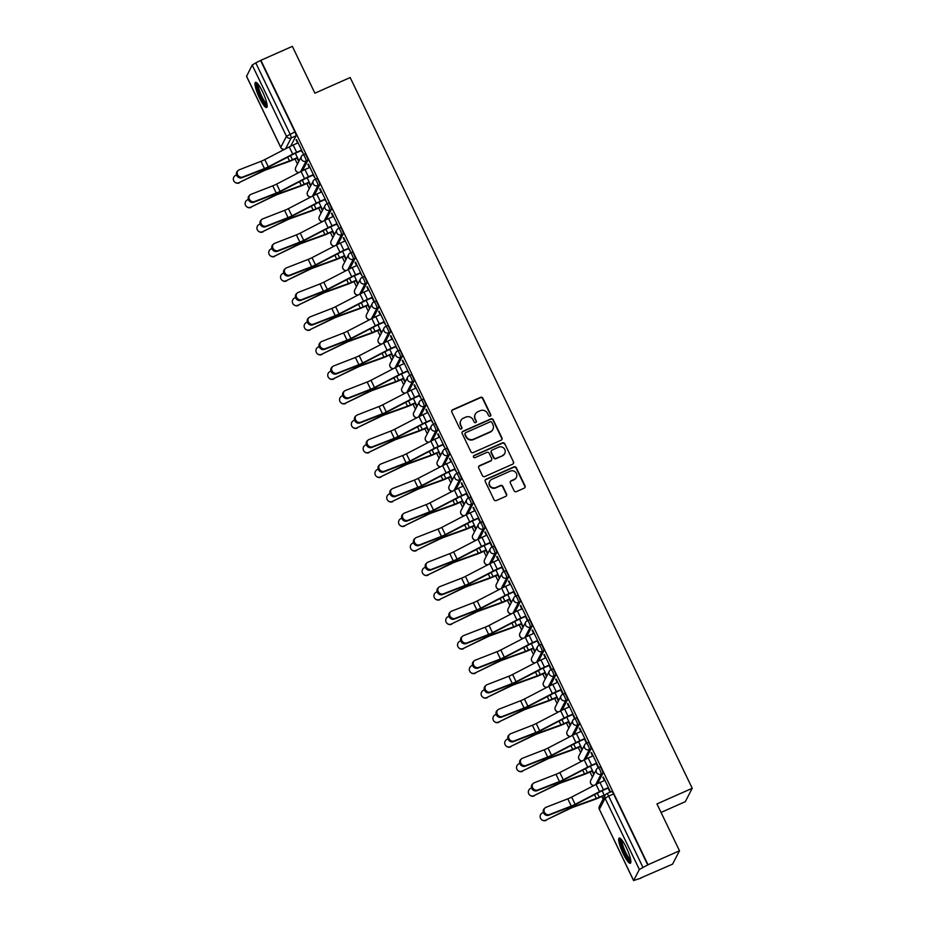 <?xml version="1.0" encoding="UTF-8"?>
<svg xmlns="http://www.w3.org/2000/svg" width="927" height="927" viewBox="0 0 927 927"><rect width="100%" height="100%" fill="white"/><g stroke="black" fill="none" stroke-linecap="round" stroke-linejoin="round"><path stroke-width="1.39" d="M490.163 416.165A1.217 1.17 27.4 0 0 490.731 414.601L482.84 398.216A1.738 1.68 27.4 0 0 480.545 397.359L452.596 409.757A1.738 1.68 27.4 0 0 451.785 411.994L459.676 428.378A1.217 1.17 27.4 0 0 461.843 428.459A1.217 1.17 27.4 0 0 461.855 427.417L460.823 425.296A5.539 5.365 27.4 0 1 463.419 418.158L465.748 417.127A5.539 5.365 27.4 0 1 473.094 419.85L474.114 421.97A1.217 1.17 27.4 0 0 476.281 422.052A1.217 1.17 27.4 0 0 476.293 421.009L475.273 418.888A5.539 5.365 27.4 0 1 477.857 411.75L480.186 410.719A5.539 5.365 27.4 0 1 487.532 413.442L488.552 415.574A1.217 1.17 27.4 0 0 490.163 416.165M490.603 415.829A1.217 1.17 27.4 0 0 490.522 414.995L482.643 398.598A1.738 1.68 27.4 0 0 480.348 397.753L452.399 410.151A1.738 1.68 27.4 0 0 451.716 410.707M461.716 428.645A1.217 1.17 27.4 0 0 461.646 427.81L460.823 425.296M476.165 422.237A1.217 1.17 27.4 0 0 476.084 421.403L475.273 418.888M262.642 91.9A13.766 2.7 -113.9 0 0 255.493 82.364A13.766 2.7 -113.9 0 0 259.502 97.984A13.766 2.7 -113.9 0 0 266.652 107.532A13.766 2.7 -113.9 0 0 262.642 91.9M626.339 847.602A13.766 2.7 -113.9 0 0 619.178 838.066A13.766 2.7 -113.9 0 0 623.187 853.686A13.766 2.7 -113.9 0 0 630.348 863.234A13.766 2.7 -113.9 0 0 626.339 847.602M514.103 490.777A1.738 1.68 27.4 0 0 516.397 491.634L524.242 488.147A1.738 1.68 27.4 0 0 525.053 485.922L516.293 467.718A1.738 1.68 27.4 0 0 513.998 466.86L486.049 479.259A1.738 1.68 27.4 0 0 485.238 481.495L493.998 499.699A1.738 1.68 27.4 0 0 496.293 500.557L505.76 496.351A1.738 1.68 27.4 0 0 506.571 494.114L502.828 486.327A1.738 1.68 27.4 0 0 500.534 485.47L495.829 487.556A4.635 4.484 27.4 0 1 489.734 481.298A4.635 4.484 27.4 0 1 491.866 479.305L510.256 471.136A4.635 4.484 27.4 0 1 516.362 477.393A4.635 4.484 27.4 0 1 514.23 479.398L511.159 480.754A1.738 1.68 27.4 0 0 510.36 482.99L514.103 490.777M260.881 60.313L292.353 46.35L314.902 93.187L350.174 77.532L692.226 788.286L656.953 803.941L679.503 850.777L648.019 864.74L260.881 60.313L255.771 62.885L290.035 134.079A3.534 0.695 66.1 0 1 291.148 138.007L285.539 148.83M501.148 440.174A1.738 1.68 27.4 0 0 501.959 437.938L493.199 419.734A1.738 1.68 27.4 0 0 490.904 418.877L462.955 431.287A1.738 1.68 27.4 0 0 462.144 433.512L470.904 451.716A1.738 1.68 27.4 0 0 473.199 452.573L501.148 440.174M504.74 443.72L513.5 461.924A1.738 1.68 27.4 0 1 512.689 464.16L484.751 476.559A1.738 1.68 27.4 0 1 482.457 475.713L478.703 467.915A1.738 1.68 27.4 0 1 479.514 465.69L490.846 460.661A1.738 1.68 27.4 0 0 491.658 458.425L489.166 453.257A1.738 1.68 27.4 0 0 486.872 452.399L475.076 457.637A1.217 1.17 27.4 0 1 473.477 456.003A1.217 1.17 27.4 0 1 474.033 455.481L502.446 442.874A1.738 1.68 27.4 0 1 504.74 443.72L513.5 461.924M679.503 850.777L672.573 864.149L640.974 877.869M295.006 158.992L297.463 164.091M306.814 183.511L309.259 188.61M318.61 208.03L321.055 213.129M330.406 232.55L332.863 237.648M342.214 257.069L344.659 262.167M354.01 281.599L356.466 286.686M365.817 306.119L368.262 311.205M377.613 330.638L380.058 335.725M389.41 355.157L391.866 360.244M401.217 379.676L403.662 384.763M413.013 404.195L415.458 409.282M424.809 428.714L427.266 433.801M436.617 453.233L439.062 458.32M448.413 477.753L450.87 482.84M460.221 502.272L462.666 507.359M472.017 526.791L474.462 531.878M483.813 551.31L486.269 556.397M495.621 575.829L498.066 580.916M507.417 600.348L509.862 605.435M519.213 624.868L521.669 629.954M531.02 649.387L533.465 654.474M542.816 673.906L545.273 678.993M554.624 698.425L557.069 703.512M566.42 722.944L568.865 728.031M578.216 747.463L580.673 752.55M590.024 771.982L592.469 777.069M601.82 796.502L603.095 799.155M661.044 812.423L685.308 801.658L692.226 788.286M648.019 864.74L639.352 869.491L633.639 880.523L641.102 878.112M260.672 60.707L294.937 131.912A3.534 0.695 66.1 0 1 296.049 135.829L290.684 146.188M246.582 76.292L252.202 65.064L255.771 62.885M301.252 150.603L303.152 153.349L296.524 139.571M313.048 175.122L314.96 177.868L308.332 164.091M324.856 199.641L326.756 202.387L320.128 188.61M336.652 224.16L338.552 226.906L331.924 213.129M348.459 248.679L350.36 251.426L343.732 237.648M360.255 273.198L362.156 275.945L355.528 262.167M372.051 297.718L373.651 301.043L373.963 300.464L367.324 286.686M383.859 322.237L385.759 324.983L379.131 311.205M395.655 346.756L397.556 349.502L390.927 335.725M407.451 371.275L409.363 374.021L402.735 360.244M419.259 395.794L421.159 398.54L414.531 384.763M431.055 420.313L432.955 423.06L426.327 409.282M442.863 444.833L444.763 447.579L438.135 433.801M454.659 469.363L456.559 472.098L449.931 458.32M466.455 493.882L468.054 497.208L468.367 496.617L461.727 482.84M478.262 518.402L479.862 521.727L480.163 521.136L473.535 507.359M490.059 542.921L491.658 546.246L491.959 545.655L485.331 531.878M501.855 567.44L503.465 570.765L503.767 570.175L497.139 556.397M513.662 591.959L515.261 595.285L515.563 594.694L508.935 580.916M525.458 616.478L527.057 619.804L527.359 619.213L520.731 605.435M537.266 640.997L538.865 644.323L539.166 643.732L532.538 629.954M549.062 665.516L550.661 668.842L550.962 668.251L544.334 654.474M560.858 690.036L562.457 693.361L562.77 692.77L556.13 679.004M572.666 714.555L574.265 717.88L574.566 717.289L567.938 703.523M584.462 739.074L586.061 742.4L586.362 741.809L579.734 728.043M596.258 763.593L597.869 766.919L598.17 766.328L591.542 752.562M608.066 788.112L609.665 791.438L609.966 790.847L603.338 777.081M599.839 767.046A3.534 0.695 -113.9 0 1 599.92 766.965A3.534 0.695 -113.9 0 1 601.866 769.665A3.534 0.695 -113.9 0 1 602.863 773.338L597.498 783.686M588.031 742.527A3.534 0.695 -113.9 0 1 588.112 742.446A3.534 0.695 -113.9 0 1 590.07 745.146A3.534 0.695 -113.9 0 1 591.067 748.819L585.702 759.167M576.235 718.008A3.534 0.695 -113.9 0 1 576.316 717.927A3.534 0.695 -113.9 0 1 578.274 720.627A3.534 0.695 -113.9 0 1 579.259 724.3L573.894 734.647M564.439 693.489A3.534 0.695 -113.9 0 1 564.52 693.408A3.534 0.695 -113.9 0 1 566.467 696.107A3.534 0.695 -113.9 0 1 567.463 699.781L562.098 710.128M552.631 668.97A3.534 0.695 -113.9 0 1 552.712 668.888A3.534 0.695 -113.9 0 1 554.67 671.588A3.534 0.695 -113.9 0 1 555.655 675.262L550.302 685.609M540.835 644.45A3.534 0.695 -113.9 0 1 540.916 644.369A3.534 0.695 -113.9 0 1 542.863 647.069A3.534 0.695 -113.9 0 1 543.859 650.742L538.494 661.09M529.039 619.931A3.534 0.695 -113.9 0 1 529.12 619.85A3.534 0.695 -113.9 0 1 531.067 622.55A3.534 0.695 -113.9 0 1 532.063 626.223L526.698 636.571M517.231 595.412A3.534 0.695 -113.9 0 1 517.312 595.331A3.534 0.695 -113.9 0 1 519.271 598.031A3.534 0.695 -113.9 0 1 520.256 601.704L514.891 612.052M505.435 570.893A3.534 0.695 -113.9 0 1 505.516 570.812A3.534 0.695 -113.9 0 1 507.463 573.5A3.534 0.695 -113.9 0 1 508.459 577.185L503.094 587.533M493.627 546.374A3.534 0.695 -113.9 0 1 493.709 546.293A3.534 0.695 -113.9 0 1 495.667 548.981A3.534 0.695 -113.9 0 1 496.663 552.666L491.298 563.013M481.831 521.855A3.534 0.695 -113.9 0 1 481.913 521.774A3.534 0.695 -113.9 0 1 483.871 524.462A3.534 0.695 -113.9 0 1 484.856 528.147L479.491 538.494M470.035 497.335A3.534 0.695 -113.9 0 1 470.116 497.254A3.534 0.695 -113.9 0 1 472.063 499.943A3.534 0.695 -113.9 0 1 473.06 503.628L467.695 513.975M458.228 472.816A3.534 0.695 -113.9 0 1 458.309 472.735A3.534 0.695 -113.9 0 1 460.267 475.424A3.534 0.695 -113.9 0 1 461.252 479.108L455.899 489.456M446.432 448.297A3.534 0.695 -113.9 0 1 446.513 448.216A3.534 0.695 -113.9 0 1 448.459 450.904A3.534 0.695 -113.9 0 1 449.456 454.589L444.091 464.937M434.636 423.778A3.534 0.695 -113.9 0 1 434.717 423.697A3.534 0.695 -113.9 0 1 436.663 426.385A3.534 0.695 -113.9 0 1 437.66 430.07L432.295 440.418M422.828 399.259A3.534 0.695 -113.9 0 1 422.909 399.178A3.534 0.695 -113.9 0 1 424.867 401.866A3.534 0.695 -113.9 0 1 425.852 405.551L420.487 415.899M411.032 374.74A3.534 0.695 -113.9 0 1 411.113 374.659A3.534 0.695 -113.9 0 1 413.06 377.347A3.534 0.695 -113.9 0 1 414.056 381.02L408.691 391.379M399.224 350.221A3.534 0.695 -113.9 0 1 399.305 350.139A3.534 0.695 -113.9 0 1 401.264 352.828A3.534 0.695 -113.9 0 1 402.26 356.501L396.895 366.86M387.428 325.701A3.534 0.695 -113.9 0 1 387.509 325.62A3.534 0.695 -113.9 0 1 389.467 328.309A3.534 0.695 -113.9 0 1 390.452 331.982L385.087 342.341M375.632 301.182A3.534 0.695 -113.9 0 1 375.713 301.101A3.534 0.695 -113.9 0 1 377.66 303.789A3.534 0.695 -113.9 0 1 378.656 307.463L373.291 317.822M363.824 276.663A3.534 0.695 -113.9 0 1 363.905 276.582A3.534 0.695 -113.9 0 1 365.864 279.27A3.534 0.695 -113.9 0 1 366.849 282.944L361.495 293.303M352.028 252.144A3.534 0.695 -113.9 0 1 352.109 252.063A3.534 0.695 -113.9 0 1 354.056 254.751A3.534 0.695 -113.9 0 1 355.053 258.424L349.688 268.784M340.232 227.625A3.534 0.695 -113.9 0 1 340.313 227.544A3.534 0.695 -113.9 0 1 342.26 230.232A3.534 0.695 -113.9 0 1 343.257 233.905L337.892 244.264M328.425 203.106A3.534 0.695 -113.9 0 1 328.506 203.025A3.534 0.695 -113.9 0 1 330.464 205.713A3.534 0.695 -113.9 0 1 331.449 209.386L326.084 219.745M316.628 178.587A3.534 0.695 -113.9 0 1 316.71 178.505A3.534 0.695 -113.9 0 1 318.656 181.194A3.534 0.695 -113.9 0 1 319.653 184.867L314.288 195.226M304.821 154.067A3.534 0.695 -113.9 0 1 304.902 153.986A3.534 0.695 -113.9 0 1 306.86 156.675A3.534 0.695 -113.9 0 1 307.857 160.348L302.492 170.707M603.871 795.586L604.392 796.664M297.069 158.088L298.749 161.588M308.865 182.607L310.557 186.107M320.661 207.127L322.353 210.626M332.469 231.646L334.149 235.145M344.265 256.165L345.956 259.676M356.061 280.684L357.752 284.195M367.868 305.203L369.549 308.714M379.664 329.722L381.356 333.233M391.472 354.241L393.152 357.752M403.268 378.761L404.96 382.272M415.064 403.28L416.756 406.791M426.872 427.799L428.552 431.31M438.668 452.318L440.36 455.829M450.464 476.837L452.156 480.348M462.272 501.356L463.952 504.867M474.068 525.876L475.76 529.387M485.875 550.395L487.556 553.906M497.672 574.914L499.363 578.425M509.468 599.433L511.159 602.944M521.275 623.952L522.955 627.463M533.071 648.471L534.763 651.982M544.867 672.99L546.559 676.501M556.675 697.51L558.355 701.021M568.471 722.029L570.163 725.54M580.279 746.548L581.959 750.059M592.075 771.067L593.767 774.578M299.05 161.008L295.319 153.245M296.049 139.78L297.613 143.048M647.822 865.134L613.558 793.929A3.534 0.695 -113.9 0 0 611.716 791.484A3.534 0.695 -113.9 0 0 611.635 791.565M307.845 164.299L309.421 167.567M310.858 185.527L307.127 177.764M319.641 188.818L321.217 192.098M322.654 210.047L318.923 202.295M331.449 213.337L333.025 216.617M334.462 234.566L330.719 226.814M343.245 237.857L344.821 241.136M346.258 259.085L342.526 251.333M355.053 262.387L356.617 265.655M358.054 283.604L354.323 275.852M366.849 286.906L368.425 290.174M369.861 308.123L366.119 300.371M378.645 311.426L380.221 314.693M381.657 332.642L377.926 324.89M390.452 335.945L392.017 339.212M393.454 357.162L389.722 349.409M402.248 360.464L403.824 363.732M405.261 381.681L401.53 373.929M414.045 384.983L415.62 388.251M417.057 406.2L413.326 398.448M425.852 409.502L427.428 412.77M428.853 430.719L425.122 422.967M437.648 434.021L439.224 437.289M440.661 455.238L436.93 447.486M449.456 458.541L451.02 461.808M452.457 479.757L448.726 472.005M461.252 483.06L462.828 486.327M464.265 504.276L460.522 496.524M473.048 507.579L474.624 510.847M476.061 528.796L472.33 521.044M484.856 532.098L486.42 535.366M487.857 553.315L484.126 545.563M496.652 556.617L498.228 559.885M499.665 577.834L495.933 570.082M508.448 581.136L510.024 584.404M511.461 602.353L507.729 594.601M520.256 605.655L521.831 608.923M523.257 626.872L519.526 619.12M532.052 630.175L533.628 633.442M535.064 651.391L531.333 643.639M543.859 654.694L545.424 657.961M546.86 675.91L543.129 668.158M555.655 679.213L557.231 682.481M558.668 700.441L554.925 692.678M567.451 703.732L569.027 707M570.464 724.96L566.733 717.197M579.259 728.251L580.823 731.519M582.26 749.479L578.529 741.716M591.055 752.77L592.631 756.038M594.068 773.999L590.337 766.235M602.851 777.289L604.427 780.557M604.694 796.073L602.133 790.754M475.319 414.137L475.111 414.52A5.539 5.365 27.4 0 0 475.064 419.282M460.87 420.545L460.673 420.928A5.539 5.365 27.4 0 0 460.626 425.69M501.831 439.607A1.738 1.68 27.4 0 0 501.762 438.332L492.99 420.128A1.738 1.68 27.4 0 0 490.696 419.271L462.758 431.669A1.738 1.68 27.4 0 0 462.075 432.225M491.843 422.399A1.217 1.17 27.4 0 0 490.232 421.797L465.702 432.689A1.217 1.17 27.4 0 0 465.134 434.242L466.211 436.478A5.539 5.365 27.4 0 0 473.558 439.213L490.325 431.773A5.539 5.365 27.4 0 0 492.921 424.636L491.843 422.399M465.145 433.21L464.948 433.593A1.217 1.17 27.4 0 0 464.937 434.636L465.134 434.242M492.874 429.386L492.666 429.78A5.539 5.365 27.4 0 1 490.128 432.167L473.349 439.607A5.539 5.365 27.4 0 1 466.014 436.872L464.937 434.636M513.373 463.604A1.738 1.68 27.4 0 0 513.303 462.318M491.646 459.908L491.437 460.302A1.738 1.68 27.4 0 1 490.65 461.043L479.305 466.072A1.738 1.68 27.4 0 0 478.633 466.629M504.543 444.114A1.738 1.68 27.4 0 0 502.249 443.257L473.836 455.864A1.217 1.17 27.4 0 0 473.396 456.2M502.608 455.435A4.635 4.484 27.4 0 0 503.906 448.228A4.635 4.484 27.4 0 0 498.633 447.185L492.156 450.058A1.738 1.68 27.4 0 0 491.345 452.295L493.836 457.463A1.738 1.68 27.4 0 0 496.13 458.309L502.411 455.829A4.635 4.484 27.4 0 0 504.531 453.836L504.74 453.442M491.356 450.8L491.159 451.194A1.738 1.68 27.4 0 0 491.136 452.677L491.345 452.295M502.411 455.829L495.922 458.703A1.738 1.68 27.4 0 1 493.627 457.845L491.136 452.677M516.362 477.393L516.154 477.787A4.635 4.484 27.4 0 1 514.033 479.78L510.962 481.148A1.738 1.68 27.4 0 0 510.279 481.704M489.734 481.298L489.526 481.692A4.635 4.484 27.4 0 0 495.632 487.95L495.829 487.556M506.443 495.794A1.738 1.68 27.4 0 0 506.374 494.508L502.619 486.721A1.738 1.68 27.4 0 0 500.325 485.864L495.632 487.95M524.925 487.59A1.738 1.68 27.4 0 0 524.844 486.304L516.084 468.1A1.738 1.68 27.4 0 0 513.79 467.254L485.841 479.653A1.738 1.68 27.4 0 0 485.169 480.209M239.386 182.851A4.056 3.998 129.5 0 1 235.064 182.364L234.774 182.121A4.056 3.998 -50.5 0 0 239.085 182.607L262.723 171.31A6.535 0.997 154.3 0 1 266.501 169.676L288.471 161.75A11.124 1.692 -25.7 0 0 292.19 160.244L297.544 157.868M236.582 174.902L235.609 175.377A4.056 3.998 -50.5 0 0 234.774 182.121M297.393 157.555L292.457 159.745A8.83 1.344 -25.7 0 1 289.502 160.939L267.532 168.865A8.83 1.344 154.3 0 0 262.422 171.066L239.085 182.607M298.1 142.839L293.164 145.029A11.124 1.692 154.3 0 0 289.247 146.906L264.821 159.583A6.535 0.997 -25.7 0 1 260.985 161.321L239.247 169.792A4.056 3.581 47.6 0 0 242.723 177.022L241.924 177.752A4.056 3.581 -132.4 0 1 237.439 171.136L238.251 170.406M301.738 150.394L296.385 152.77A8.83 1.344 154.3 0 0 293.268 154.264L268.842 166.93A8.83 1.344 -25.7 0 1 263.662 169.293L241.924 177.752M301.576 150.07L296.64 152.26A11.124 1.692 154.3 0 0 292.723 154.137L268.297 166.814A6.535 0.997 -25.7 0 1 264.462 168.552L242.723 177.022M251.182 207.37A4.056 3.998 129.5 0 1 246.872 206.883L246.57 206.64A4.056 3.998 -50.5 0 0 250.893 207.127L274.519 195.829A6.535 0.997 154.3 0 1 278.297 194.195L300.267 186.269A11.124 1.692 -25.7 0 0 303.998 184.763L309.351 182.387M248.378 199.421L247.416 199.896A4.056 3.998 -50.5 0 0 246.57 206.64M309.189 182.074L304.253 184.264A8.83 1.344 -25.7 0 1 301.298 185.458L279.328 193.384A8.83 1.344 154.3 0 0 274.23 195.585L250.893 207.127M262.99 231.889A4.056 3.998 129.5 0 1 258.668 231.402L258.366 231.159A4.056 3.998 -50.5 0 0 262.689 231.646L286.327 220.348A6.535 0.997 154.3 0 1 290.105 218.714L312.075 210.788A11.124 1.692 -25.7 0 0 315.794 209.282L321.148 206.906M260.174 223.94L259.212 224.415A4.056 3.998 -50.5 0 0 258.366 231.159M320.997 206.594L316.061 208.784A8.83 1.344 -25.7 0 1 313.106 209.977L291.124 217.903A8.83 1.344 154.3 0 0 286.026 220.105L262.689 231.646M267.138 105.284A11.912 2.341 66.1 0 1 266.084 104.89A11.912 2.341 66.1 0 1 259.375 93.395A11.912 2.341 66.1 0 1 257.486 83.511M258.297 84.484A11.031 2.167 -113.9 0 0 260.893 94.334A11.031 2.167 -113.9 0 0 266.594 103.754A11.031 2.167 -113.9 0 0 266.964 104.009M256.362 82.526A13.673 2.688 -113.9 0 0 259.548 94.716A13.673 2.688 -113.9 0 0 266.628 106.443A13.673 2.688 -113.9 0 0 267.115 106.767M630.835 860.986A11.912 2.341 66.1 0 1 629.769 860.592A11.912 2.341 66.1 0 1 623.071 849.097A11.912 2.341 66.1 0 1 621.171 839.213M621.994 840.186A11.031 2.167 -113.9 0 0 624.589 850.036A11.031 2.167 -113.9 0 0 630.29 859.456A11.031 2.167 -113.9 0 0 630.661 859.711M620.047 838.228A13.673 2.688 -113.9 0 0 623.245 850.418A13.673 2.688 -113.9 0 0 630.325 862.145A13.673 2.688 -113.9 0 0 630.812 862.469M309.896 167.358L304.96 169.548A11.124 1.692 154.3 0 0 301.043 171.437L276.617 184.102A6.535 0.997 -25.7 0 1 272.781 185.84L251.043 194.311A4.056 3.581 47.6 0 0 254.519 201.541L253.72 202.271A4.056 3.581 -132.4 0 1 249.247 195.655L250.047 194.925M313.535 174.913L308.181 177.289A8.83 1.344 154.3 0 0 305.076 178.784L280.649 191.449A8.83 1.344 -25.7 0 1 275.458 193.813L253.72 202.271M313.384 174.589L308.448 176.779A11.124 1.692 154.3 0 0 304.531 178.656L280.093 191.333A6.535 0.997 -25.7 0 1 276.258 193.071L254.519 201.541M321.704 191.877L316.767 194.067A11.124 1.692 154.3 0 0 312.851 195.956L288.424 208.621A6.535 0.997 -25.7 0 1 284.577 210.359L262.839 218.83A4.056 3.581 47.6 0 0 266.327 226.061L265.516 226.791A4.056 3.581 -132.4 0 1 261.043 220.174L261.843 219.444M325.331 199.432L319.977 201.808A8.83 1.344 154.3 0 0 316.872 203.303L292.445 215.968A8.83 1.344 -25.7 0 1 287.254 218.332L265.516 226.791M325.18 199.108L320.244 201.298A11.124 1.692 154.3 0 0 316.327 203.175L291.901 215.852A6.535 0.997 -25.7 0 1 288.065 217.59L266.327 226.061M274.786 256.408A4.056 3.998 129.5 0 1 270.464 255.922L270.174 255.678A4.056 3.998 -50.5 0 0 274.496 256.165L298.123 244.867A6.535 0.997 154.3 0 1 301.901 243.233L323.871 235.307A11.124 1.692 -25.7 0 0 327.59 233.801L332.944 231.426M271.982 248.459L271.008 248.934A4.056 3.998 -50.5 0 0 270.174 255.678M332.793 231.113L327.857 233.303A8.83 1.344 -25.7 0 1 324.902 234.496L302.932 242.422A8.83 1.344 154.3 0 0 297.822 244.624L274.496 256.165M286.594 280.927A4.056 3.998 129.5 0 1 282.272 280.441L281.97 280.197A4.056 3.998 -50.5 0 0 286.292 280.684L309.919 269.386A6.535 0.997 154.3 0 1 313.697 267.752L335.667 259.827A11.124 1.692 -25.7 0 0 339.398 258.32L344.751 255.945M283.778 272.978L282.816 273.453A4.056 3.998 -50.5 0 0 281.97 280.197M344.589 255.632L339.653 257.822A8.83 1.344 -25.7 0 1 336.698 259.015L314.728 266.941A8.83 1.344 154.3 0 0 309.63 269.143L286.292 280.684M298.39 305.447A4.056 3.998 129.5 0 1 294.068 304.96L293.766 304.716A4.056 3.998 -50.5 0 0 298.088 305.203L321.727 293.905A6.535 0.997 154.3 0 1 325.504 292.272L347.474 284.357A11.124 1.692 -25.7 0 0 351.194 282.839L356.547 280.464M295.574 297.497L294.612 297.973A4.056 3.998 -50.5 0 0 293.766 304.716M356.397 280.151L351.46 282.341A8.83 1.344 -25.7 0 1 348.506 283.535L326.536 291.46A8.83 1.344 154.3 0 0 321.426 293.662L298.088 305.203M333.5 216.397L328.564 218.587A11.124 1.692 154.3 0 0 324.647 220.475L300.221 233.14A6.535 0.997 -25.7 0 1 296.385 234.89L274.647 243.349A4.056 3.581 47.6 0 0 278.123 250.58L277.324 251.31A4.056 3.581 -132.4 0 1 272.839 244.693L273.65 243.963M337.138 223.952L331.785 226.327A8.83 1.344 154.3 0 0 328.679 227.822L304.241 240.487A8.83 1.344 -25.7 0 1 299.062 242.851L277.324 251.31M336.976 223.627L332.04 225.817A11.124 1.692 154.3 0 0 328.123 227.706L303.697 240.371A6.535 0.997 -25.7 0 1 299.861 242.109L278.123 250.58M345.296 240.916L340.371 243.106A11.124 1.692 154.3 0 0 336.455 244.995L312.017 257.66A6.535 0.997 -25.7 0 1 308.181 259.409L286.443 267.868A4.056 3.581 47.6 0 0 289.919 275.099L289.12 275.829A4.056 3.581 -132.4 0 1 284.647 269.212L285.446 268.482M348.934 248.471L343.581 250.846A8.83 1.344 154.3 0 0 340.476 252.341L316.049 265.006A8.83 1.344 -25.7 0 1 310.858 267.37L289.12 275.829M348.784 248.146L343.847 250.336A11.124 1.692 154.3 0 0 339.931 252.225L315.504 264.89A6.535 0.997 -25.7 0 1 311.657 266.628L289.919 275.099M357.104 265.435L352.167 267.625A11.124 1.692 154.3 0 0 348.251 269.514L323.824 282.179A6.535 0.997 -25.7 0 1 319.989 283.929L298.239 292.387A4.056 3.581 47.6 0 0 301.727 299.618L300.927 300.348A4.056 3.581 -132.4 0 1 296.443 293.732L297.243 293.002M360.73 272.99L355.389 275.365A8.83 1.344 154.3 0 0 352.272 276.86L327.845 289.525A8.83 1.344 -25.7 0 1 322.666 291.889L300.927 300.348M360.58 272.665L355.644 274.855A11.124 1.692 154.3 0 0 351.727 276.744L327.301 289.409A6.535 0.997 -25.7 0 1 323.465 291.159L301.727 299.618M310.186 329.966A4.056 3.998 129.5 0 1 305.864 329.479L305.574 329.236A4.056 3.998 -50.5 0 0 309.896 329.722L333.523 318.425A6.535 0.997 154.3 0 1 337.301 316.791L359.27 308.876A11.124 1.692 -25.7 0 0 362.99 307.358L368.343 304.983M307.382 322.017L306.408 322.492A4.056 3.998 -50.5 0 0 305.574 329.236M368.193 304.67L363.257 306.86A8.83 1.344 -25.7 0 1 360.302 308.054L338.332 315.98A8.83 1.344 154.3 0 0 333.222 318.181L309.896 329.722M368.9 289.954L363.963 292.144A11.124 1.692 154.3 0 0 360.047 294.033L335.62 306.698A6.535 0.997 -25.7 0 1 331.785 308.448L310.047 316.907A4.056 3.581 47.6 0 0 313.523 324.137L312.723 324.867A4.056 3.581 -132.4 0 1 308.251 318.251L309.05 317.521M372.538 297.509L367.185 299.885A8.83 1.344 154.3 0 0 364.079 301.379L339.641 314.044A8.83 1.344 -25.7 0 1 334.462 316.408L312.723 324.867M372.387 297.185L367.451 299.375A11.124 1.692 154.3 0 0 363.535 301.263L339.097 313.929A6.535 0.997 -25.7 0 1 335.261 315.678L313.523 324.137M321.993 354.485A4.056 3.998 129.5 0 1 317.671 353.998L317.37 353.755A4.056 3.998 -50.5 0 0 321.692 354.241L345.319 342.944A6.535 0.997 154.3 0 1 349.097 341.31L371.078 333.396A11.124 1.692 -25.7 0 0 374.798 331.878L380.151 329.502M319.178 346.536L318.216 347.011A4.056 3.998 -50.5 0 0 317.37 353.755M379.989 329.189L375.053 331.379A8.83 1.344 -25.7 0 1 372.109 332.573L350.128 340.499A8.83 1.344 154.3 0 0 345.029 342.7L321.692 354.241M380.707 314.473L375.771 316.663A11.124 1.692 154.3 0 0 371.854 318.552L347.416 331.217A6.535 0.997 -25.7 0 1 343.581 332.967L321.843 341.426A4.056 3.581 47.6 0 0 325.331 348.656L324.52 349.386A4.056 3.581 -132.4 0 1 320.047 342.77L320.846 342.04M384.334 322.028L378.981 324.404A8.83 1.344 154.3 0 0 375.875 325.898L351.449 338.564A8.83 1.344 -25.7 0 1 346.258 340.927L324.52 349.386M384.184 321.704L379.247 323.894A11.124 1.692 154.3 0 0 375.331 325.783L350.904 338.448A6.535 0.997 -25.7 0 1 347.069 340.197L325.331 348.656M333.79 379.004A4.056 3.998 129.5 0 1 329.467 378.517L329.178 378.274A4.056 3.998 -50.5 0 0 333.488 378.761L357.127 367.463A6.535 0.997 154.3 0 1 360.904 365.829L382.874 357.915A11.124 1.692 -25.7 0 0 386.594 356.397L391.947 354.033M330.985 371.055L330.012 371.53A4.056 3.998 -50.5 0 0 329.178 378.274M391.797 353.708L386.86 355.898A8.83 1.344 -25.7 0 1 383.905 357.092L361.936 365.018A8.83 1.344 154.3 0 0 356.825 367.219L333.488 378.761M392.503 338.992L387.567 341.182A11.124 1.692 154.3 0 0 383.651 343.071L359.224 355.736A6.535 0.997 -25.7 0 1 355.389 357.486L333.65 365.945A4.056 3.581 47.6 0 0 337.127 373.175L336.327 373.905A4.056 3.581 -132.4 0 1 331.843 367.289L332.654 366.559M396.142 346.547L390.788 348.923A8.83 1.344 154.3 0 0 387.671 350.418L363.245 363.083A8.83 1.344 -25.7 0 1 358.065 365.447L336.327 373.905M395.98 346.223L391.043 348.413A11.124 1.692 154.3 0 0 387.127 350.302L362.7 362.967A6.535 0.997 -25.7 0 1 358.865 364.717L337.127 373.175M345.586 403.523A4.056 3.998 129.5 0 1 341.275 403.036L340.974 402.793A4.056 3.998 -50.5 0 0 345.296 403.28L368.923 391.982A6.535 0.997 154.3 0 1 372.7 390.348L394.67 382.434A11.124 1.692 -25.7 0 0 398.401 380.927L403.743 378.552M342.781 395.574L341.82 396.049A4.056 3.998 -50.5 0 0 340.974 402.793M403.593 378.228L398.656 380.418A8.83 1.344 -25.7 0 1 395.702 381.611L373.732 389.537A8.83 1.344 154.3 0 0 368.633 391.739L345.296 403.28M404.299 363.511L399.363 365.702A11.124 1.692 154.3 0 0 395.447 367.59L371.02 380.255A6.535 0.997 -25.7 0 1 367.185 382.005L345.447 390.464A4.056 3.581 47.6 0 0 348.923 397.695L348.123 398.425A4.056 3.581 -132.4 0 1 343.65 391.808L344.45 391.078M407.938 371.067L402.585 373.442A8.83 1.344 154.3 0 0 399.479 374.937L375.053 387.602A8.83 1.344 -25.7 0 1 369.861 389.966L348.123 398.425M407.787 370.742L402.851 372.932A11.124 1.692 154.3 0 0 398.934 374.821L374.496 387.486A6.535 0.997 -25.7 0 1 370.661 389.236L348.923 397.695M357.393 428.042A4.056 3.998 129.5 0 1 353.071 427.556L352.77 427.312A4.056 3.998 -50.5 0 0 357.092 427.799L380.73 416.501A6.535 0.997 154.3 0 1 384.508 414.867L406.478 406.953A11.124 1.692 -25.7 0 0 410.197 405.447L415.551 403.071M354.577 420.093L353.616 420.568A4.056 3.998 -50.5 0 0 352.77 427.312M415.4 402.747L410.464 404.937A8.83 1.344 -25.7 0 1 407.509 406.13L385.528 414.056A8.83 1.344 154.3 0 0 380.429 416.258L357.092 427.799M369.189 452.561A4.056 3.998 129.5 0 1 364.867 452.086L364.578 451.831A4.056 3.998 -50.5 0 0 368.9 452.318L392.527 441.02A6.535 0.997 154.3 0 1 396.304 439.386L418.274 431.472A11.124 1.692 -25.7 0 0 421.994 429.966L427.347 427.59M366.385 444.612L365.412 445.087A4.056 3.998 -50.5 0 0 364.578 451.831M427.196 427.266L422.26 429.456A8.83 1.344 -25.7 0 1 419.305 430.649L397.335 438.575A8.83 1.344 154.3 0 0 392.225 440.777L368.9 452.318M380.997 477.081A4.056 3.998 129.5 0 1 376.675 476.605L376.374 476.351A4.056 3.998 -50.5 0 0 380.696 476.837L404.323 465.539A6.535 0.997 154.3 0 1 408.1 463.906L430.07 455.991A11.124 1.692 -25.7 0 0 433.801 454.485L439.155 452.109M378.181 469.132L377.219 469.607A4.056 3.998 -50.5 0 0 376.374 476.351M438.992 451.785L434.056 453.975A8.83 1.344 -25.7 0 1 431.101 455.169L409.131 463.094A8.83 1.344 154.3 0 0 404.033 465.296L380.696 476.837M392.793 501.6A4.056 3.998 129.5 0 1 388.471 501.125L388.17 500.87A4.056 3.998 -50.5 0 0 392.492 501.356L416.13 490.059A6.535 0.997 154.3 0 1 419.908 488.425L441.878 480.51A11.124 1.692 -25.7 0 0 445.597 479.004L450.951 476.629M389.977 493.651L389.016 494.126A4.056 3.998 -50.5 0 0 388.17 500.87M450.8 476.304L445.864 478.494A8.83 1.344 -25.7 0 1 442.909 479.688L420.939 487.614A8.83 1.344 154.3 0 0 415.829 489.815L392.492 501.356M404.589 526.119A4.056 3.998 129.5 0 1 400.267 525.644L399.977 525.389A4.056 3.998 -50.5 0 0 404.299 525.876L427.926 514.578A6.535 0.997 154.3 0 1 431.704 512.944L453.674 505.03A11.124 1.692 -25.7 0 0 457.393 503.523L462.747 501.148M401.785 518.17L400.812 518.645A4.056 3.998 -50.5 0 0 399.977 525.389M462.596 500.823L457.66 503.013A8.83 1.344 -25.7 0 1 454.705 504.207L432.735 512.133A8.83 1.344 154.3 0 0 427.625 514.334L404.299 525.876M416.397 550.638A4.056 3.998 129.5 0 1 412.075 550.163L411.773 549.92A4.056 3.998 -50.5 0 0 416.096 550.395L439.722 539.097A6.535 0.997 154.3 0 1 443.5 537.475L465.481 529.549A11.124 1.692 -25.7 0 0 469.201 528.042L474.554 525.667M413.581 542.689L412.619 543.164A4.056 3.998 -50.5 0 0 411.773 549.92M474.392 525.342L469.456 527.533A8.83 1.344 -25.7 0 1 466.501 528.726L444.531 536.652A8.83 1.344 154.3 0 0 439.433 538.854L416.096 550.395M416.107 388.031L411.171 390.221A11.124 1.692 154.3 0 0 407.254 392.109L382.828 404.775A6.535 0.997 -25.7 0 1 378.981 406.524L357.243 414.983A4.056 3.581 47.6 0 0 360.73 422.214L359.919 422.944A4.056 3.581 -132.4 0 1 355.447 416.327L356.246 415.597M419.734 395.586L414.381 397.961A8.83 1.344 154.3 0 0 411.275 399.456L386.849 412.121A8.83 1.344 -25.7 0 1 381.657 414.485L359.919 422.944M419.583 395.261L414.647 397.451A11.124 1.692 154.3 0 0 410.731 399.34L386.304 412.005A6.535 0.997 -25.7 0 1 382.469 413.755L360.73 422.214M427.903 412.55L422.967 414.74A11.124 1.692 154.3 0 0 419.05 416.629L394.624 429.294A6.535 0.997 -25.7 0 1 390.788 431.043L369.05 439.502A4.056 3.581 47.6 0 0 372.527 446.733L371.727 447.463A4.056 3.581 -132.4 0 1 367.243 440.846L368.054 440.116M431.542 420.105L426.188 422.48A8.83 1.344 154.3 0 0 423.083 423.975L398.645 436.64A8.83 1.344 -25.7 0 1 393.465 439.004L371.727 447.463M431.379 419.78L426.443 421.97A11.124 1.692 154.3 0 0 422.527 423.859L398.1 436.524A6.535 0.997 -25.7 0 1 394.265 438.274L372.527 446.733M439.699 437.069L434.775 439.259A11.124 1.692 154.3 0 0 430.858 441.148L406.42 453.813A6.535 0.997 -25.7 0 1 402.585 455.563L380.846 464.021A4.056 3.581 47.6 0 0 384.323 471.252L383.523 471.982A4.056 3.581 -132.4 0 1 379.05 465.366L379.85 464.636M443.338 444.624L437.984 446.999A8.83 1.344 154.3 0 0 434.879 448.494L410.452 461.159A8.83 1.344 -25.7 0 1 405.261 463.523L383.523 471.982M443.187 444.3L438.251 446.49A11.124 1.692 154.3 0 0 434.334 448.378L409.908 461.043A6.535 0.997 -25.7 0 1 406.061 462.793L384.323 471.252M451.507 461.588L446.571 463.778A11.124 1.692 154.3 0 0 442.654 465.667L418.228 478.332A6.535 0.997 -25.7 0 1 414.392 480.082L392.642 488.541A4.056 3.581 47.6 0 0 396.13 495.771L395.331 496.501A4.056 3.581 -132.4 0 1 390.846 489.885L391.646 489.155M455.134 469.143L449.792 471.519A8.83 1.344 154.3 0 0 446.675 473.013L422.248 485.678A8.83 1.344 -25.7 0 1 417.069 488.042L395.331 496.501M454.983 468.819L450.047 471.009A11.124 1.692 154.3 0 0 446.13 472.897L421.704 485.563A6.535 0.997 -25.7 0 1 417.868 487.312L396.13 495.771M463.303 486.107L458.367 488.297A11.124 1.692 154.3 0 0 454.45 490.186L430.024 502.851A6.535 0.997 -25.7 0 1 426.188 504.601L404.45 513.06A4.056 3.581 47.6 0 0 407.926 520.29L407.127 521.02A4.056 3.581 -132.4 0 1 402.654 514.404L403.454 513.674M466.941 493.662L461.588 496.038A8.83 1.344 154.3 0 0 458.483 497.532L434.045 510.198A8.83 1.344 -25.7 0 1 428.865 512.561L407.127 521.02M466.779 493.338L461.855 495.528A11.124 1.692 154.3 0 0 457.938 497.417L433.5 510.082A6.535 0.997 -25.7 0 1 429.664 511.831L407.926 520.29M475.111 510.626L470.174 512.816A11.124 1.692 154.3 0 0 466.258 514.705L441.82 527.37A6.535 0.997 -25.7 0 1 437.984 529.12L416.246 537.579A4.056 3.581 47.6 0 0 419.722 544.809L418.923 545.539A4.056 3.581 -132.4 0 1 414.45 538.923L415.25 538.193M478.738 518.181L473.384 520.557A8.83 1.344 154.3 0 0 470.279 522.052L445.852 534.717A8.83 1.344 -25.7 0 1 440.661 537.081L418.923 545.539M478.587 517.857L473.651 520.047A11.124 1.692 154.3 0 0 469.734 521.936L445.308 534.601A6.535 0.997 -25.7 0 1 441.472 536.351L419.722 544.809M428.193 575.157A4.056 3.998 129.5 0 1 423.871 574.682L423.581 574.439A4.056 3.998 -50.5 0 0 427.892 574.914L451.53 563.616A6.535 0.997 154.3 0 1 455.308 561.994L477.278 554.068A11.124 1.692 -25.7 0 0 480.997 552.562L486.351 550.186M425.389 567.208L424.415 567.683A4.056 3.998 -50.5 0 0 423.581 574.439M486.2 549.862L481.264 552.052A8.83 1.344 -25.7 0 1 478.309 553.245L456.339 561.171A8.83 1.344 154.3 0 0 451.229 563.373L427.892 574.914M486.907 535.146L481.97 537.336A11.124 1.692 154.3 0 0 478.054 539.224L453.627 551.889A6.535 0.997 -25.7 0 1 449.792 553.639L428.054 562.098A4.056 3.581 47.6 0 0 431.53 569.329L430.731 570.059A4.056 3.581 -132.4 0 1 426.246 563.442L427.057 562.712M490.545 542.701L485.192 545.076A8.83 1.344 154.3 0 0 482.075 546.571L457.648 559.236A8.83 1.344 -25.7 0 1 452.469 561.6L430.731 570.059M490.383 542.376L485.447 544.566A11.124 1.692 154.3 0 0 481.53 546.455L457.104 559.12A6.535 0.997 -25.7 0 1 453.268 560.87L431.53 569.329M439.989 599.676A4.056 3.998 129.5 0 1 435.678 599.201L435.377 598.958A4.056 3.998 -50.5 0 0 439.699 599.433L463.326 588.135A6.535 0.997 154.3 0 1 467.104 586.513L489.074 578.587A11.124 1.692 -25.7 0 0 492.805 577.081L498.147 574.705M437.185 591.727L436.223 592.202A4.056 3.998 -50.5 0 0 435.377 598.958M497.996 574.381L493.06 576.571A8.83 1.344 -25.7 0 1 490.105 577.764L468.135 585.69A8.83 1.344 154.3 0 0 463.036 587.892L439.699 599.433M498.703 559.665L493.767 561.855A11.124 1.692 154.3 0 0 489.85 563.743L465.424 576.409A6.535 0.997 -25.7 0 1 461.588 578.158L439.85 586.617A4.056 3.581 47.6 0 0 443.326 593.848L442.527 594.578A4.056 3.581 -132.4 0 1 438.054 587.961L438.853 587.231M502.341 567.22L496.988 569.595A8.83 1.344 154.3 0 0 493.882 571.09L469.456 583.755A8.83 1.344 -25.7 0 1 464.265 586.119L442.527 594.578M502.191 566.895L497.254 569.085A11.124 1.692 154.3 0 0 493.338 570.974L468.9 583.639A6.535 0.997 -25.7 0 1 465.064 585.389L443.326 593.848M451.797 624.195A4.056 3.998 129.5 0 1 447.474 623.72L447.173 623.477A4.056 3.998 -50.5 0 0 451.495 623.952L475.134 612.654A6.535 0.997 154.3 0 1 478.911 611.032L500.881 603.106A11.124 1.692 -25.7 0 0 504.601 601.6L509.954 599.224M448.981 616.246L448.019 616.722A4.056 3.998 -50.5 0 0 447.173 623.477M509.804 598.9L504.867 601.09A8.83 1.344 -25.7 0 1 501.913 602.283L479.931 610.209A8.83 1.344 154.3 0 0 474.833 612.411L451.495 623.952M510.51 584.184L505.574 586.385A11.124 1.692 154.3 0 0 501.658 588.263L477.231 600.928A6.535 0.997 -25.7 0 1 473.384 602.677L451.646 611.136A4.056 3.581 47.6 0 0 455.134 618.367L454.323 619.097A4.056 3.581 -132.4 0 1 449.85 612.48L450.649 611.75M514.137 591.739L508.784 594.114A8.83 1.344 154.3 0 0 505.678 595.609L481.252 608.274A8.83 1.344 -25.7 0 1 476.061 610.638L454.323 619.097M513.987 591.414L509.05 593.604A11.124 1.692 154.3 0 0 505.134 595.493L480.707 608.158A6.535 0.997 -25.7 0 1 476.872 609.908L455.134 618.367M463.593 648.715A4.056 3.998 129.5 0 1 459.271 648.24L458.981 647.996A4.056 3.998 -50.5 0 0 463.303 648.471L486.93 637.173A6.535 0.997 154.3 0 1 490.707 635.551L512.677 627.625A11.124 1.692 -25.7 0 0 516.397 626.119L521.75 623.744M460.789 640.766L459.815 641.241A4.056 3.998 -50.5 0 0 458.981 647.996M521.6 623.419L516.663 625.609A8.83 1.344 -25.7 0 1 513.709 626.803L491.739 634.728A8.83 1.344 154.3 0 0 486.629 636.93L463.303 648.471M522.307 608.715L517.37 610.905A11.124 1.692 154.3 0 0 513.454 612.782L489.027 625.447A6.535 0.997 -25.7 0 1 485.192 627.197L463.454 635.655A4.056 3.581 47.6 0 0 466.93 642.886L466.13 643.616A4.056 3.581 -132.4 0 1 461.646 637L462.457 636.27M525.945 616.258L520.592 618.633A8.83 1.344 154.3 0 0 517.486 620.128L493.048 632.793A8.83 1.344 -25.7 0 1 487.869 635.157L466.13 643.616M525.783 615.934L520.847 618.124A11.124 1.692 154.3 0 0 516.93 620.012L492.504 632.678A6.535 0.997 -25.7 0 1 488.668 634.427L466.93 642.886M475.4 673.234A4.056 3.998 129.5 0 1 471.078 672.759L470.777 672.515A4.056 3.998 -50.5 0 0 475.099 672.99L498.726 661.693A6.535 0.997 154.3 0 1 502.504 660.07L524.473 652.144A11.124 1.692 -25.7 0 0 528.205 650.638L533.558 648.263M472.585 665.285L471.623 665.76A4.056 3.998 -50.5 0 0 470.777 672.515M533.396 647.938L528.46 650.128A8.83 1.344 -25.7 0 1 525.505 651.322L503.535 659.248A8.83 1.344 154.3 0 0 498.436 661.449L475.099 672.99M534.103 633.234L529.178 635.424A11.124 1.692 154.3 0 0 525.261 637.301L500.823 649.966A6.535 0.997 -25.7 0 1 496.988 651.716L475.25 660.175A4.056 3.581 47.6 0 0 478.726 667.405L477.926 668.135A4.056 3.581 -132.4 0 1 473.454 661.519L474.253 660.789M537.741 640.777L532.388 643.153A8.83 1.344 154.3 0 0 529.282 644.647L504.856 657.313A8.83 1.344 -25.7 0 1 499.665 659.676L477.926 668.135M537.59 640.464L532.654 642.654A11.124 1.692 154.3 0 0 528.738 644.532L504.311 657.197A6.535 0.997 -25.7 0 1 500.464 658.946L478.726 667.405M487.196 697.753A4.056 3.998 129.5 0 1 482.874 697.278L482.573 697.034A4.056 3.998 -50.5 0 0 486.895 697.51L510.534 686.212A6.535 0.997 154.3 0 1 514.311 684.589L536.281 676.664A11.124 1.692 -25.7 0 0 540.001 675.157L545.354 672.782M484.381 689.804L483.419 690.279A4.056 3.998 -50.5 0 0 482.573 697.034M545.203 672.457L540.267 674.647A8.83 1.344 -25.7 0 1 537.312 675.841L515.342 683.767A8.83 1.344 154.3 0 0 510.232 685.968L486.895 697.51M545.91 657.753L540.974 659.943A11.124 1.692 154.3 0 0 537.057 661.82L512.631 674.485A6.535 0.997 -25.7 0 1 508.796 676.235L487.046 684.694A4.056 3.581 47.6 0 0 490.534 691.924L489.723 692.654A4.056 3.581 -132.4 0 1 485.25 686.038L486.049 685.308M549.537 665.296L544.195 667.672A8.83 1.344 154.3 0 0 541.078 669.167L516.652 681.832A8.83 1.344 -25.7 0 1 511.472 684.196L489.723 692.654M549.387 664.983L544.45 667.173A11.124 1.692 154.3 0 0 540.534 669.051L516.107 681.716A6.535 0.997 -25.7 0 1 512.272 683.466L490.534 691.924M498.993 722.272A4.056 3.998 129.5 0 1 494.67 721.797L494.381 721.554A4.056 3.998 -50.5 0 0 498.703 722.029L522.33 710.731A6.535 0.997 154.3 0 1 526.107 709.109L548.077 701.183A11.124 1.692 -25.7 0 0 551.797 699.676L557.15 697.301M496.188 714.323L495.215 714.798A4.056 3.998 -50.5 0 0 494.381 721.554M557 696.977L552.063 699.167A8.83 1.344 -25.7 0 1 549.108 700.36L527.139 708.286A8.83 1.344 154.3 0 0 522.028 710.488L498.703 722.029M557.706 682.272L552.77 684.462A11.124 1.692 154.3 0 0 548.854 686.339L524.427 699.004A6.535 0.997 -25.7 0 1 520.592 700.754L498.853 709.213A4.056 3.581 47.6 0 0 502.33 716.444L501.53 717.174A4.056 3.581 -132.4 0 1 497.057 710.569L497.857 709.827M561.345 689.815L555.991 692.191A8.83 1.344 154.3 0 0 552.886 693.686L528.448 706.351A8.83 1.344 -25.7 0 1 523.268 708.715L501.53 717.174M561.183 689.503L556.258 691.693A11.124 1.692 154.3 0 0 552.341 693.57L527.903 706.235A6.535 0.997 -25.7 0 1 524.068 707.985L502.33 716.444M510.8 746.791A4.056 3.998 129.5 0 1 506.478 746.316L506.177 746.073A4.056 3.998 -50.5 0 0 510.499 746.548L534.126 735.262A6.535 0.997 154.3 0 1 537.903 733.628L559.885 725.702A11.124 1.692 -25.7 0 0 563.604 724.196L568.958 721.82M507.984 738.842L507.023 739.317A4.056 3.998 -50.5 0 0 506.177 746.073M568.796 721.496L563.859 723.686A8.83 1.344 -25.7 0 1 560.905 724.879L538.935 732.805A8.83 1.344 154.3 0 0 533.836 735.007L510.499 746.548M569.514 706.791L564.578 708.981A11.124 1.692 154.3 0 0 560.661 710.858L536.223 723.523A6.535 0.997 -25.7 0 1 532.388 725.273L510.65 733.732A4.056 3.581 47.6 0 0 514.126 740.963L513.326 741.693A4.056 3.581 -132.4 0 1 508.853 735.088L509.653 734.346M573.141 714.335L567.788 716.71A8.83 1.344 154.3 0 0 564.682 718.205L540.256 730.87A8.83 1.344 -25.7 0 1 535.064 733.234L513.326 741.693M572.99 714.022L568.054 716.212A11.124 1.692 154.3 0 0 564.137 718.089L539.711 730.754A6.535 0.997 -25.7 0 1 535.876 732.504L514.126 740.963M522.596 771.31A4.056 3.998 129.5 0 1 518.274 770.835L517.984 770.592A4.056 3.998 -50.5 0 0 522.295 771.067L545.933 759.781A6.535 0.997 154.3 0 1 549.711 758.147L571.681 750.221A11.124 1.692 -25.7 0 0 575.4 748.715L580.754 746.339M519.792 763.361L518.819 763.836A4.056 3.998 -50.5 0 0 517.984 770.592M580.603 746.015L575.667 748.205A8.83 1.344 -25.7 0 1 572.712 749.398L550.742 757.324A8.83 1.344 154.3 0 0 545.632 759.526L522.295 771.067M581.31 731.31L576.374 733.5A11.124 1.692 154.3 0 0 572.457 735.378L548.031 748.043A6.535 0.997 -25.7 0 1 544.195 749.792L522.457 758.251A4.056 3.581 47.6 0 0 525.933 765.482L525.134 766.212A4.056 3.581 -132.4 0 1 520.65 759.607L521.461 758.865M584.949 738.854L579.595 741.229A8.83 1.344 154.3 0 0 576.478 742.724L552.052 755.389A8.83 1.344 -25.7 0 1 546.872 757.753L525.134 766.212M584.786 738.541L579.85 740.731A11.124 1.692 154.3 0 0 575.934 742.608L551.507 755.273A6.535 0.997 -25.7 0 1 547.672 757.023L525.933 765.482M534.392 795.829A4.056 3.998 129.5 0 1 530.082 795.354L529.78 795.111A4.056 3.998 -50.5 0 0 534.103 795.586L557.73 784.3A6.535 0.997 154.3 0 1 561.507 782.666L583.477 774.74A11.124 1.692 -25.7 0 0 587.208 773.234L592.55 770.858M531.588 787.88L530.626 788.356A4.056 3.998 -50.5 0 0 529.78 795.111M592.399 770.534L587.463 772.724A8.83 1.344 -25.7 0 1 584.508 773.918L562.538 781.843A8.83 1.344 154.3 0 0 557.44 784.045L534.103 795.586M593.106 755.829L588.17 758.019A11.124 1.692 154.3 0 0 584.253 759.897L559.827 772.562A6.535 0.997 -25.7 0 1 555.991 774.312L534.253 782.77A4.056 3.581 47.6 0 0 537.73 790.001L536.93 790.731A4.056 3.581 -132.4 0 1 532.457 784.126L533.257 783.385M596.745 763.373L591.391 765.748A8.83 1.344 154.3 0 0 588.286 767.243L563.859 779.908A8.83 1.344 -25.7 0 1 558.668 782.272L536.93 790.731M596.594 763.06L591.658 765.25A11.124 1.692 154.3 0 0 587.741 767.127L563.303 779.792A6.535 0.997 -25.7 0 1 559.468 781.542L537.73 790.001M546.2 820.36A4.056 3.998 129.5 0 1 541.878 819.874L541.577 819.63A4.056 3.998 -50.5 0 0 545.899 820.105L569.537 808.819A6.535 0.997 154.3 0 1 573.315 807.185L595.285 799.259A11.124 1.692 -25.7 0 0 599.004 797.753L604.358 795.378M543.384 812.4L542.422 812.875A4.056 3.998 -50.5 0 0 541.577 819.63M604.207 795.053L599.271 797.243A8.83 1.344 -25.7 0 1 596.316 798.437L574.334 806.363A8.83 1.344 154.3 0 0 569.236 808.576L545.899 820.105M604.914 780.349L599.978 782.539A11.124 1.692 154.3 0 0 596.061 784.416L571.635 797.081A6.535 0.997 -25.7 0 1 567.788 798.831L546.049 807.29A4.056 3.581 47.6 0 0 549.537 814.52L548.726 815.25A4.056 3.581 -132.4 0 1 544.253 808.645L545.053 807.904M608.541 787.892L603.187 790.267A8.83 1.344 154.3 0 0 600.082 791.762L575.655 804.427A8.83 1.344 -25.7 0 1 570.464 806.791L548.726 815.25M608.39 787.579L603.454 789.769A11.124 1.692 154.3 0 0 599.537 791.646L575.111 804.312A6.535 0.997 -25.7 0 1 571.275 806.061L549.537 814.52M639.352 869.491L605.088 798.298L599.363 809.317L633.639 880.523M296.049 135.829L291.148 138.007A3.534 3.418 27.4 0 1 286.466 136.269L252.202 65.064M246.489 76.095L280.754 147.3L286.466 136.269L294.937 131.912M602.863 773.338L601.125 774.115L595.679 784.613M591.067 748.819L589.317 749.595L583.883 760.094M579.259 724.3L577.521 725.065L572.075 735.574M567.463 699.781L565.725 700.545L560.279 711.055M555.655 675.262L553.917 676.026L548.483 686.536M543.859 650.742L542.121 651.507L536.675 662.017M532.063 626.223L530.314 626.988L524.879 637.498M520.256 601.704L518.517 602.469L513.083 612.979M508.459 577.185L506.721 577.95L501.275 588.46M496.663 552.666L494.914 553.431L489.479 563.94M484.856 528.147L483.118 528.911L477.672 539.421M473.06 503.628L471.322 504.392L465.875 514.902M461.252 479.108L459.514 479.873L454.079 490.383M449.456 454.589L447.718 455.354L442.272 465.864M437.66 430.07L435.91 430.835L430.476 441.345M425.852 405.551L424.114 406.316L418.68 416.826M414.056 381.02L412.318 381.797L406.872 392.306M402.26 356.501L400.51 357.277L395.076 367.787M390.452 331.982L388.714 332.758L383.268 343.268M378.656 307.463L376.918 308.239L371.472 318.749M366.849 282.944L365.111 283.72L359.676 294.23M355.053 258.424L353.314 259.201L347.868 269.699M343.257 233.905L341.507 234.682L336.072 245.18M331.449 209.386L329.711 210.162L324.276 220.661M319.653 184.867L317.915 185.643L312.469 196.142M307.857 160.348L306.107 161.124L300.672 171.622M303.083 154.832A3.534 0.695 66.1 0 1 303.164 154.751A3.534 0.695 66.1 0 1 305.122 157.451A3.534 0.695 66.1 0 1 306.107 161.124A3.534 3.418 -152.6 0 1 301.46 156.35A3.534 3.418 -152.6 0 1 303.083 154.832M299.085 172.445A3.534 3.418 -152.6 0 1 295.725 170.417A3.534 3.418 27.4 0 1 295.748 167.381A3.534 3.534 0 0 0 298.911 172.538M314.89 179.351A3.534 0.695 66.1 0 1 314.971 179.27A3.534 0.695 66.1 0 1 316.918 181.97A3.534 0.695 66.1 0 1 317.915 185.643A3.534 3.418 -152.6 0 1 313.268 180.881A3.534 3.418 -152.6 0 1 314.89 179.351M326.686 203.87A3.534 0.695 66.1 0 1 326.767 203.789A3.534 0.695 66.1 0 1 328.714 206.489A3.534 0.695 66.1 0 1 329.711 210.162A3.534 3.418 -152.6 0 1 325.064 205.4A3.534 3.418 -152.6 0 1 326.686 203.87M338.482 228.39A3.534 0.695 66.1 0 1 338.564 228.309A3.534 0.695 66.1 0 1 340.522 231.008A3.534 0.695 66.1 0 1 341.507 234.682A3.534 3.418 -152.6 0 1 336.86 229.919A3.534 3.418 -152.6 0 1 338.482 228.39M350.29 252.909A3.534 0.695 66.1 0 1 350.371 252.828A3.534 0.695 66.1 0 1 352.318 255.528A3.534 0.695 66.1 0 1 353.314 259.201A3.534 3.418 -152.6 0 1 348.668 254.438A3.534 3.418 -152.6 0 1 350.29 252.909M362.086 277.428A3.534 0.695 66.1 0 1 362.167 277.347A3.534 0.695 66.1 0 1 364.126 280.047A3.534 0.695 66.1 0 1 365.111 283.72A3.534 3.418 -152.6 0 1 360.464 278.957A3.534 3.418 -152.6 0 1 362.086 277.428M373.894 301.947A3.534 0.695 66.1 0 1 373.975 301.866A3.534 0.695 66.1 0 1 375.922 304.566A3.534 0.695 66.1 0 1 376.918 308.239A3.534 3.418 -152.6 0 1 372.272 303.477A3.534 3.418 -152.6 0 1 373.894 301.947M385.69 326.466A3.534 0.695 66.1 0 1 385.771 326.385A3.534 0.695 66.1 0 1 387.718 329.085A3.534 0.695 66.1 0 1 388.714 332.758A3.534 3.418 -152.6 0 1 384.068 327.996A3.534 3.418 -152.6 0 1 385.69 326.466M397.486 350.997A3.534 0.695 66.1 0 1 397.567 350.904A3.534 0.695 66.1 0 1 399.525 353.604A3.534 0.695 66.1 0 1 400.51 357.277A3.534 3.418 -152.6 0 1 395.864 352.515A3.534 3.418 -152.6 0 1 397.486 350.997M409.294 375.516A3.534 0.695 66.1 0 1 409.375 375.423A3.534 0.695 66.1 0 1 411.321 378.123A3.534 0.695 66.1 0 1 412.318 381.797A3.534 3.418 -152.6 0 1 407.671 377.034A3.534 3.418 -152.6 0 1 409.294 375.516M421.09 400.035A3.534 0.695 66.1 0 1 421.171 399.943A3.534 0.695 66.1 0 1 423.118 402.642A3.534 0.695 66.1 0 1 424.114 406.316A3.534 3.418 -152.6 0 1 419.467 401.553A3.534 3.418 -152.6 0 1 421.09 400.035M432.886 424.554A3.534 0.695 66.1 0 1 432.967 424.462A3.534 0.695 66.1 0 1 434.925 427.162A3.534 0.695 66.1 0 1 435.91 430.835A3.534 3.418 -152.6 0 1 431.264 426.072A3.534 3.418 -152.6 0 1 432.886 424.554M444.693 449.074A3.534 0.695 66.1 0 1 444.775 448.981A3.534 0.695 66.1 0 1 446.721 451.681A3.534 0.695 66.1 0 1 447.718 455.354A3.534 3.418 -152.6 0 1 443.071 450.592A3.534 3.418 -152.6 0 1 444.693 449.074M456.49 473.593A3.534 0.695 66.1 0 1 456.571 473.5A3.534 0.695 66.1 0 1 458.529 476.2A3.534 0.695 66.1 0 1 459.514 479.873A3.534 3.418 -152.6 0 1 454.867 475.111A3.534 3.418 -152.6 0 1 456.49 473.593M468.286 498.112A3.534 0.695 66.1 0 1 468.367 498.031A3.534 0.695 66.1 0 1 470.325 500.719A3.534 0.695 66.1 0 1 471.322 504.392A3.534 3.418 -152.6 0 1 466.675 499.63A3.534 3.418 -152.6 0 1 468.286 498.112M480.093 522.631A3.534 0.695 66.1 0 1 480.174 522.55A3.534 0.695 66.1 0 1 482.121 525.238A3.534 0.695 66.1 0 1 483.118 528.911A3.534 3.418 -152.6 0 1 478.471 524.149A3.534 3.418 -152.6 0 1 480.093 522.631M491.889 547.15A3.534 0.695 66.1 0 1 491.97 547.069A3.534 0.695 66.1 0 1 493.929 549.757A3.534 0.695 66.1 0 1 494.914 553.431A3.534 3.418 -152.6 0 1 490.267 548.668A3.534 3.418 -152.6 0 1 491.889 547.15M503.697 571.669A3.534 0.695 66.1 0 1 503.778 571.588A3.534 0.695 66.1 0 1 505.725 574.277A3.534 0.695 66.1 0 1 506.721 577.95A3.534 3.418 -152.6 0 1 502.075 573.187A3.534 3.418 -152.6 0 1 503.697 571.669M515.493 596.188A3.534 0.695 66.1 0 1 515.574 596.107A3.534 0.695 66.1 0 1 517.521 598.796A3.534 0.695 66.1 0 1 518.517 602.469A3.534 3.418 -152.6 0 1 513.871 597.706A3.534 3.418 -152.6 0 1 515.493 596.188M527.289 620.708A3.534 0.695 66.1 0 1 527.37 620.626A3.534 0.695 66.1 0 1 529.329 623.315A3.534 0.695 66.1 0 1 530.314 626.988A3.534 3.418 -152.6 0 1 525.667 622.226A3.534 3.418 -152.6 0 1 527.289 620.708M539.097 645.227A3.534 0.695 66.1 0 1 539.178 645.146A3.534 0.695 66.1 0 1 541.125 647.834A3.534 0.695 66.1 0 1 542.121 651.507A3.534 3.418 -152.6 0 1 537.475 646.745A3.534 3.418 -152.6 0 1 539.097 645.227M550.893 669.746A3.534 0.695 66.1 0 1 550.974 669.665A3.534 0.695 66.1 0 1 552.932 672.353A3.534 0.695 66.1 0 1 553.917 676.026A3.534 3.418 -152.6 0 1 549.271 671.264A3.534 3.418 -152.6 0 1 550.893 669.746M562.689 694.265A3.534 0.695 66.1 0 1 562.77 694.184A3.534 0.695 66.1 0 1 564.728 696.872A3.534 0.695 66.1 0 1 565.725 700.545A3.534 3.418 -152.6 0 1 561.078 695.783A3.534 3.418 -152.6 0 1 562.689 694.265M574.497 718.784A3.534 0.695 66.1 0 1 574.578 718.703A3.534 0.695 66.1 0 1 576.524 721.391A3.534 0.695 66.1 0 1 577.521 725.065A3.534 3.418 -152.6 0 1 572.874 720.302A3.534 3.418 -152.6 0 1 574.497 718.784M586.293 743.303A3.534 0.695 66.1 0 1 586.374 743.222A3.534 0.695 66.1 0 1 588.332 745.911A3.534 0.695 66.1 0 1 589.317 749.595A3.534 3.418 -152.6 0 1 584.67 744.821A3.534 3.418 -152.6 0 1 586.293 743.303M598.1 767.823A3.534 0.695 66.1 0 1 598.182 767.741A3.534 0.695 66.1 0 1 600.128 770.43A3.534 0.695 66.1 0 1 601.125 774.115A3.534 3.418 -152.6 0 1 596.478 769.34A3.534 3.418 -152.6 0 1 598.1 767.823M310.881 196.964A3.534 3.418 -152.6 0 1 307.521 194.937A3.534 3.418 27.4 0 1 307.555 191.901A3.534 3.534 0 0 0 310.707 197.057M322.689 221.483A3.534 3.418 -152.6 0 1 319.328 219.456A3.534 3.418 27.4 0 1 319.351 216.42A3.534 3.534 0 0 0 322.515 221.576M334.485 246.014A3.534 3.418 -152.6 0 1 331.124 243.975A3.534 3.418 27.4 0 1 331.148 240.939A3.534 3.534 0 0 0 334.311 246.095M346.281 270.533A3.534 3.418 -152.6 0 1 342.92 268.494A3.534 3.418 27.4 0 1 342.955 265.458A3.534 3.534 0 0 0 346.119 270.614M358.089 295.053A3.534 3.418 -152.6 0 1 354.728 293.013A3.534 3.418 27.4 0 1 354.751 289.977A3.534 3.534 0 0 0 357.915 295.134M369.885 319.572A3.534 3.418 -152.6 0 1 366.524 317.532A3.534 3.418 27.4 0 1 366.559 314.508A3.534 3.534 0 0 0 369.711 319.653M381.681 344.091A3.534 3.418 -152.6 0 1 378.32 342.051A3.534 3.418 27.4 0 1 378.355 339.027A3.534 3.534 0 0 0 381.518 344.172M393.488 368.61A3.534 3.418 -152.6 0 1 390.128 366.571A3.534 3.418 27.4 0 1 390.151 363.546A3.534 3.534 0 0 0 393.315 368.691M405.284 393.129A3.534 3.418 -152.6 0 1 401.924 391.09A3.534 3.418 27.4 0 1 401.959 388.065A3.534 3.534 0 0 0 405.111 393.21M417.092 417.648A3.534 3.418 -152.6 0 1 413.732 415.609A3.534 3.418 27.4 0 1 413.755 412.585A3.534 3.534 0 0 0 416.918 417.729M428.888 442.167A3.534 3.418 -152.6 0 1 425.528 440.128A3.534 3.418 27.4 0 1 425.551 437.104A3.534 3.534 0 0 0 428.714 442.249M440.684 466.687A3.534 3.418 -152.6 0 1 437.324 464.647A3.534 3.418 27.4 0 1 437.359 461.623A3.534 3.534 0 0 0 440.522 466.768M452.492 491.206A3.534 3.418 -152.6 0 1 449.132 489.166A3.534 3.418 27.4 0 1 449.155 486.142A3.534 3.534 0 0 0 452.318 491.287M464.288 515.725A3.534 3.418 -152.6 0 1 460.928 513.685A3.534 3.418 27.4 0 1 460.962 510.661A3.534 3.534 0 0 0 464.114 515.806M476.084 540.244A3.534 3.418 -152.6 0 1 472.724 538.205A3.534 3.418 27.4 0 1 472.758 535.18A3.534 3.534 0 0 0 475.922 540.325M487.892 564.763A3.534 3.418 -152.6 0 1 484.531 562.724A3.534 3.418 27.4 0 1 484.554 559.699A3.534 3.534 0 0 0 487.718 564.844M499.688 589.282A3.534 3.418 -152.6 0 1 496.327 587.243A3.534 3.418 27.4 0 1 496.362 584.219A3.534 3.534 0 0 0 499.514 589.375M511.495 613.801A3.534 3.418 -152.6 0 1 508.135 611.762A3.534 3.418 27.4 0 1 508.158 608.738A3.534 3.534 0 0 0 511.322 613.894M523.292 638.321A3.534 3.418 -152.6 0 1 519.931 636.281A3.534 3.418 27.4 0 1 519.954 633.257A3.534 3.534 0 0 0 523.118 638.413M535.088 662.84A3.534 3.418 -152.6 0 1 531.727 660.8A3.534 3.418 27.4 0 1 531.762 657.776A3.534 3.534 0 0 0 534.925 662.932M546.895 687.359A3.534 3.418 -152.6 0 1 543.535 685.32A3.534 3.418 27.4 0 1 543.558 682.295A3.534 3.534 0 0 0 546.721 687.452M558.691 711.878A3.534 3.418 -152.6 0 1 555.331 709.839A3.534 3.418 27.4 0 1 555.366 706.814A3.534 3.534 0 0 0 558.517 711.971M570.487 736.397A3.534 3.418 -152.6 0 1 567.127 734.358A3.534 3.418 27.4 0 1 567.162 731.333A3.534 3.534 0 0 0 570.325 736.49M582.295 760.916A3.534 3.418 -152.6 0 1 578.935 758.877A3.534 3.418 27.4 0 1 578.958 755.853A3.534 3.534 0 0 0 582.121 761.009M594.091 785.436A3.534 3.418 -152.6 0 1 590.731 783.396A3.534 3.418 27.4 0 1 590.766 780.372A3.534 3.534 0 0 0 593.917 785.528M613.558 793.929L608.645 796.108L642.921 867.313M606.733 793.744A3.534 0.695 66.1 0 1 606.814 793.663A3.534 0.695 66.1 0 1 608.645 796.108L605.088 798.298A3.534 3.418 -152.6 0 1 606.733 793.744M633.616 880.65L599.363 809.317A3.534 3.418 -152.6 0 1 599.398 806.293A3.534 3.534 0 0 0 599.352 809.445L599.468 809.514M284.705 149.27A3.534 3.418 27.4 0 1 280.754 147.3L280.858 147.497M290.51 155.69L292.457 159.745M261.901 169.977L262.422 171.066M267.034 167.822L267.532 168.865M287.683 157.161L289.502 160.939M296.64 152.26L293.164 145.029M268.297 166.814L264.821 159.583M292.723 154.137L289.247 146.906M264.462 168.552L260.985 161.321M302.306 180.209L304.253 184.264M273.697 194.496L274.23 195.585M278.83 192.341L279.328 193.384M299.479 181.68L301.298 185.458M314.114 204.728L316.061 208.784M285.504 219.015L286.026 220.105M290.638 216.86L291.124 217.903M311.287 206.2L313.106 209.977M308.448 176.779L304.96 169.548M280.093 191.333L276.617 184.102M304.531 178.656L301.043 171.437M276.258 193.071L272.781 185.84M320.244 201.298L316.767 194.067M291.901 215.852L288.424 208.621M316.327 203.175L312.851 195.956M288.065 217.59L284.577 210.359M325.91 229.247L327.857 233.303M297.3 243.534L297.822 244.624M302.434 241.379L302.932 242.422M323.083 230.719L324.902 234.496M337.706 253.766L339.653 257.822M309.097 268.054L309.63 269.143M314.23 265.898L314.728 266.941M334.879 255.238L336.698 259.015M349.514 278.297L351.46 282.341M320.904 292.573L321.426 293.662M326.037 290.429L326.536 291.46M346.686 279.757L348.506 283.535M332.04 225.817L328.564 218.587M303.697 240.371L300.221 233.14M328.123 227.706L324.647 220.475M299.861 242.109L296.385 234.89M343.847 250.336L340.371 243.106M315.504 264.89L312.017 257.66M339.931 252.225L336.455 244.995M311.657 266.628L308.181 259.409M355.644 274.855L352.167 267.625M327.301 289.409L323.824 282.179M351.727 276.744L348.251 269.514M323.465 291.159L319.989 283.929M361.31 302.816L363.257 306.86M332.7 317.092L333.222 318.181M337.834 314.948L338.332 315.98M358.482 304.276L360.302 308.054M367.451 299.375L363.963 292.144M339.097 313.929L335.62 306.698M363.535 301.263L360.047 294.033M335.261 315.678L331.785 308.448M373.106 327.335L375.053 331.379M344.508 341.611L345.029 342.7M349.63 339.467L350.128 340.499M370.29 328.795L372.109 332.573M379.247 323.894L375.771 316.663M350.904 338.448L347.416 331.217M375.331 325.783L371.854 318.552M347.069 340.197L343.581 332.967M384.914 351.854L386.86 355.898M356.304 366.13L356.825 367.219M361.437 363.987L361.936 365.018M382.086 353.314L383.905 357.092M391.043 348.413L387.567 341.182M362.7 362.967L359.224 355.736M387.127 350.302L383.651 343.071M358.865 364.717L355.389 357.486M396.71 376.374L398.656 380.418M368.1 390.649L368.633 391.739M373.233 388.506L373.732 389.537M393.882 377.834L395.702 381.611M402.851 372.932L399.363 365.702M374.496 387.486L371.02 380.255M398.934 374.821L395.447 367.59M370.661 389.236L367.185 382.005M408.517 400.893L410.464 404.937M379.908 415.169L380.429 416.258M385.041 413.025L385.528 414.056M405.69 402.353L407.509 406.13M420.313 425.412L422.26 429.456M391.704 439.688L392.225 440.777M396.837 437.544L397.335 438.575M417.486 426.872L419.305 430.649M432.109 449.931L434.056 453.975M403.5 464.207L404.033 465.296M408.633 462.063L409.131 463.094M429.282 451.391L431.101 455.169M443.917 474.45L445.864 478.494M415.308 488.726L415.829 489.815M420.441 486.582L420.939 487.614M441.09 475.91L442.909 479.688M455.713 498.969L457.66 503.013M427.104 513.245L427.625 514.334M432.237 511.101L432.735 512.133M452.886 500.429L454.705 504.207M467.509 523.488L469.456 527.533M438.9 537.764L439.433 538.854M444.033 535.621L444.531 536.652M464.694 524.949L466.501 528.726M414.647 397.451L411.171 390.221M386.304 412.005L382.828 404.775M410.731 399.34L407.254 392.109M382.469 413.755L378.981 406.524M426.443 421.97L422.967 414.74M398.1 436.524L394.624 429.294M422.527 423.859L419.05 416.629M394.265 438.274L390.788 431.043M438.251 446.49L434.775 439.259M409.908 461.043L406.42 453.813M434.334 448.378L430.858 441.148M406.061 462.793L402.585 455.563M450.047 471.009L446.571 463.778M421.704 485.563L418.228 478.332M446.13 472.897L442.654 465.667M417.868 487.312L414.392 480.082M461.855 495.528L458.367 488.297M433.5 510.082L430.024 502.851M457.938 497.417L454.45 490.186M429.664 511.831L426.188 504.601M473.651 520.047L470.174 512.816M445.308 534.601L441.82 527.37M469.734 521.936L466.258 514.705M441.472 536.351L437.984 529.12M479.317 548.008L481.264 552.052M450.707 562.283L451.229 563.373M455.841 560.14L456.339 561.171M476.49 549.468L478.309 553.245M485.447 544.566L481.97 537.336M457.104 559.12L453.627 551.889M481.53 546.455L478.054 539.224M453.268 560.87L449.792 553.639M491.113 572.527L493.06 576.571M462.503 586.803L463.036 587.892M467.637 584.659L468.135 585.69M488.286 573.987L490.105 577.764M497.254 569.085L493.767 561.855M468.9 583.639L465.424 576.409M493.338 570.974L489.85 563.743M465.064 585.389L461.588 578.158M502.921 597.046L504.867 601.09M474.311 611.322L474.833 612.411M479.444 609.178L479.931 610.209M500.093 598.506L501.913 602.283M509.05 593.604L505.574 586.385M480.707 608.158L477.231 600.928M505.134 595.493L501.658 588.263M476.872 609.908L473.384 602.677M514.717 621.565L516.663 625.609M486.107 635.841L486.629 636.93M491.24 633.697L491.739 634.728M511.889 623.025L513.709 626.803M520.847 618.124L517.37 610.905M492.504 632.678L489.027 625.447M516.93 620.012L513.454 612.782M488.668 634.427L485.192 627.197M526.513 646.084L528.46 650.128M497.903 660.36L498.436 661.449M503.037 658.216L503.535 659.248M523.685 647.544L525.505 651.322M532.654 642.654L529.178 635.424M504.311 657.197L500.823 649.966M528.738 644.532L525.261 637.301M500.464 658.946L496.988 651.716M538.32 670.603L540.267 674.647M509.711 684.879L510.232 685.968M514.844 682.736L515.342 683.767M535.493 672.063L537.312 675.841M544.45 667.173L540.974 659.943M516.107 681.716L512.631 674.485M540.534 669.051L537.057 661.82M512.272 683.466L508.796 676.235M550.117 695.123L552.063 699.167M521.507 709.398L522.028 710.488M526.64 707.255L527.139 708.286M547.289 696.583L549.108 700.36M556.258 691.693L552.77 684.462M527.903 706.235L524.427 699.004M552.341 693.57L548.854 686.339M524.068 707.985L520.592 700.754M561.913 719.642L563.859 723.686M533.303 733.917L533.836 735.007M538.436 731.774L538.935 732.805M559.097 721.102L560.905 724.879M568.054 716.212L564.578 708.981M539.711 730.754L536.223 723.523M564.137 718.089L560.661 710.858M535.876 732.504L532.388 725.273M573.72 744.161L575.667 748.205M545.111 758.437L545.632 759.526M550.244 756.293L550.742 757.324M570.893 745.621L572.712 749.398M579.85 740.731L576.374 733.5M551.507 755.273L548.031 748.043M575.934 742.608L572.457 735.378M547.672 757.023L544.195 749.792M585.516 768.68L587.463 772.724M556.907 782.956L557.44 784.045M562.04 780.812L562.538 781.843M582.689 770.14L584.508 773.918M591.658 765.25L588.17 758.019M563.303 779.792L559.827 772.562M587.741 767.127L584.253 759.897M559.468 781.542L555.991 774.312M597.324 793.199L599.271 797.243M568.715 807.475L569.236 808.576M573.848 805.331L574.334 806.363M594.497 794.659L596.316 798.437M603.454 789.769L599.978 782.539M575.111 804.312L571.635 797.081M599.537 791.646L596.061 784.416M571.275 806.061L567.788 798.831M304.902 153.986L303.164 154.751A3.534 3.534 0 0 0 301.46 156.35L295.748 167.381M316.71 178.505L314.971 179.27A3.534 3.534 0 0 0 313.268 180.881L307.555 191.901M328.506 203.025L326.767 203.789A3.534 3.534 0 0 0 325.064 205.4L319.351 216.42M340.313 227.544L338.564 228.309A3.534 3.534 0 0 0 336.86 229.919L331.148 240.939M352.109 252.063L350.371 252.828A3.534 3.534 0 0 0 348.668 254.438L342.955 265.458M363.905 276.582L362.167 277.347A3.534 3.534 0 0 0 360.464 278.957L354.751 289.977M375.713 301.101L373.975 301.866A3.534 3.534 0 0 0 372.272 303.477L366.559 314.508M387.509 325.62L385.771 326.385A3.534 3.534 0 0 0 384.068 327.996L378.355 339.027M399.305 350.139L397.567 350.904A3.534 3.534 0 0 0 395.864 352.515L390.151 363.546M411.113 374.659L409.375 375.423A3.534 3.534 0 0 0 407.671 377.034L401.959 388.065M422.909 399.178L421.171 399.943A3.534 3.534 0 0 0 419.467 401.553L413.755 412.585M434.717 423.697L432.967 424.462A3.534 3.534 0 0 0 431.264 426.072L425.551 437.104M446.513 448.216L444.775 448.981A3.534 3.534 0 0 0 443.071 450.592L437.359 461.623M458.309 472.735L456.571 473.5A3.534 3.534 0 0 0 454.867 475.111L449.155 486.142M470.116 497.254L468.367 498.031A3.534 3.534 0 0 0 466.675 499.63L460.962 510.661M481.913 521.774L480.174 522.55A3.534 3.534 0 0 0 478.471 524.149L472.758 535.18M493.709 546.293L491.97 547.069A3.534 3.534 0 0 0 490.267 548.668L484.554 559.699M505.516 570.812L503.778 571.588A3.534 3.534 0 0 0 502.075 573.187L496.362 584.219M517.312 595.331L515.574 596.107A3.534 3.534 0 0 0 513.871 597.706L508.158 608.738M529.12 619.85L527.37 620.626A3.534 3.534 0 0 0 525.667 622.226L519.954 633.257M540.916 644.369L539.178 645.146A3.534 3.534 0 0 0 537.475 646.745L531.762 657.776M552.712 668.888L550.974 669.665A3.534 3.534 0 0 0 549.271 671.264L543.558 682.295M564.52 693.408L562.77 694.184A3.534 3.534 0 0 0 561.078 695.783L555.366 706.814M576.316 717.927L574.578 718.703A3.534 3.534 0 0 0 572.874 720.302L567.162 731.333M588.112 742.446L586.374 743.222A3.534 3.534 0 0 0 584.67 744.821L578.958 755.853M599.92 766.965L598.182 767.741A3.534 3.534 0 0 0 596.478 769.34L590.766 780.372M611.716 791.484L606.814 793.663A3.534 3.534 0 0 0 605.111 795.262L599.398 806.293M246.478 76.223L280.742 147.428A3.534 3.534 0 0 0 284.496 149.374"/></g></svg>

